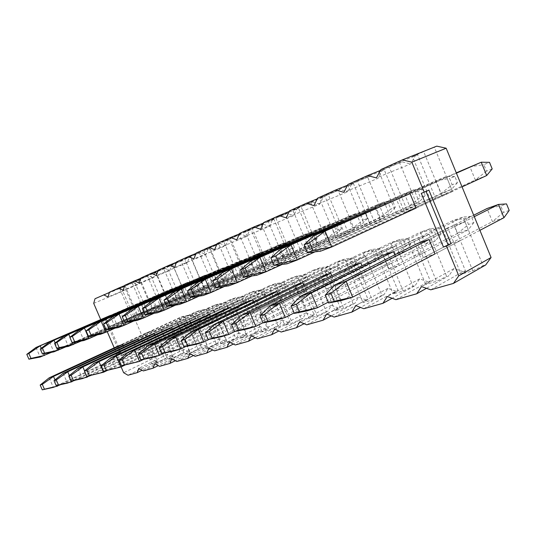<?xml version="1.0" encoding="UTF-8"?>
<svg xmlns="http://www.w3.org/2000/svg" width="536" height="536" viewBox="0 0 536 536"><rect width="100%" height="100%" fill="white"/><g stroke="black" fill="none" stroke-linecap="round" stroke-linejoin="round"><path stroke-width="0.4" stroke-dasharray="2.68 2.01" d="M474.3 216.665L429.041 239.498L454.588 226.607L460.35 240.597L435.004 253.91L423.4 257.662L417.511 243.451L473.703 215.217M334.732 285.052L341.244 300.582L492.417 221.603L503.961 217.696M479.914 230.326L435.004 253.91M509.2 210.44L503.445 212.424L500.785 205.938L506.527 203.915M503.445 212.424L492.417 221.603L487.043 208.511L500.785 205.938M300.756 296.093L306.994 310.9L457.61 233.381L468.276 229.776L463.037 217.04L393.498 251.685L429.202 234.292L446.622 276.402L448.967 275.718L426.462 288.321M471.251 216.35L463.037 217.04L452.424 220.805L457.61 233.381L468.511 224.457L465.945 218.219L471.251 216.35L473.837 222.621L468.511 224.457M394.818 254.861L399.226 265.474L388.58 268.911L382.912 255.31L452.424 220.805L465.945 218.219M473.837 222.621L468.276 229.776L328.22 302.177M456.417 173.168L410.06 193.623L436.23 182.079L423.675 151.634L412.512 156.659L417.578 154.763L415.259 155.809L410.616 163.936L376.379 177.892M462.059 186.883L416.05 208.095L404.68 212.484L398.764 198.213L456.29 172.853M313.989 235.592L320.535 251.196L475.332 179.982L486.688 175.533M492.195 168.9L486.534 171.145L483.867 164.632L489.515 162.341M486.534 171.145L475.332 179.982L469.938 166.837L483.867 164.632M280.884 248.918L287.155 263.799L441.121 193.389L451.607 189.282L446.347 176.491L375.24 207.78L401.323 196.303L389.243 167.131L378.979 171.755L384.225 169.765L382.094 170.723L377.9 178.408L343.857 192.33M454.823 176.404L446.347 176.491L435.915 180.759L441.121 193.389L452.183 184.779L449.603 178.515L454.823 176.404L457.416 182.702L452.183 184.779M375.528 208.464L380.995 221.629L370.564 225.656L364.875 211.988L435.915 180.759L449.603 178.515M457.416 182.702L451.607 189.282L315.067 251.826M269.742 306.17L275.732 320.327L425.39 244.289L435.279 240.945L430.207 228.691L360.835 262.875L396.198 245.803L413.001 286.237L415.172 285.608L392.131 298.271M438.589 227.86L430.207 228.691L420.378 232.182L425.39 244.289L436.15 235.599L433.664 229.596L438.589 227.86L441.088 233.904L436.15 235.599M362.008 265.689L366.356 276.1L356.547 279.269L351.087 266.211L420.378 232.182L433.664 229.596M441.088 233.904L435.279 240.945L294.103 312.95M250.667 261.079L256.684 275.303L409.45 205.804L419.172 201.992L414.087 189.69L343.254 220.778L369.183 209.395L357.539 181.403L348.065 185.67L353.459 183.6L351.489 184.485L347.697 191.767L313.915 205.623M422.71 189.416L414.087 189.69L404.419 193.65L409.45 205.804L420.365 197.409L417.872 191.379L422.71 189.416L425.216 195.479L420.365 197.409M343.509 221.388L348.795 234.058L339.194 237.763L333.714 224.658L404.419 193.65L417.872 191.379M425.216 195.479L419.172 201.992L282.11 264.442M241.314 315.403L247.076 328.963L395.474 254.412L404.66 251.304L399.762 239.498L330.719 273.192L365.693 256.449L381.92 295.336L383.923 294.746L360.48 307.423M408.265 238.554L399.762 239.498L390.623 242.748L395.474 254.412L406.087 245.957L403.682 240.168L408.265 238.554L410.677 244.376L406.087 245.957M331.771 275.698L336.045 285.896L326.98 288.824L321.714 276.281L390.623 242.748L403.682 240.168M410.677 244.376L404.66 251.304L262.995 322.719M222.983 272.221L228.765 285.842L380.051 217.321L389.082 213.784L384.165 201.938L313.768 232.765L339.496 221.502L328.253 194.588L319.483 198.534L324.984 196.404L323.154 197.228L319.717 204.142L286.251 217.897M392.895 201.503L384.165 201.938L375.187 205.61L380.051 217.321L390.804 209.141L388.392 203.332L392.895 201.503L395.32 207.345L390.804 209.141M313.995 233.307L319.114 245.515L310.237 248.939L304.95 236.349L375.187 205.61L388.392 203.332M395.32 207.345L389.082 213.784L252.02 275.94M215.171 323.898L220.718 336.91L367.622 263.839L376.185 260.938L371.441 249.555L302.867 282.74L337.412 266.312L353.097 303.771L354.959 303.222L331.221 315.878M380.024 248.503L371.441 249.555L362.926 252.577L367.622 263.839L378.081 255.598L375.756 250.011L380.024 248.503L382.362 254.124L378.081 255.598M303.818 284.991L308.006 294.954L299.611 297.668L294.525 285.594L362.926 252.577L375.756 250.011M382.362 254.124L376.185 260.938L234.761 331.496M197.523 282.465L203.09 295.53L352.688 228.048L361.103 224.751L356.34 213.328L286.499 243.847L311.979 232.711L301.111 206.802L292.971 210.467L298.559 208.29L296.857 209.053L293.728 215.64L260.63 229.267M365.137 212.759L356.34 213.328L347.971 216.752L352.688 228.048L363.281 220.061L360.942 214.454L365.137 212.759L367.488 218.393L363.281 220.061M286.706 244.336L291.664 256.114L283.437 259.29L278.331 247.17L347.971 216.752L360.942 214.454M367.488 218.393L361.103 224.751L224.443 286.472M191.044 331.737L196.39 344.246L341.633 272.636L349.633 269.93L345.03 258.935L277.032 291.591L311.115 275.484L326.297 311.61L328.032 311.101L304.086 323.704M353.666 257.796L345.03 258.935L337.077 261.756L341.633 272.636L351.938 264.603L349.68 259.203L353.666 257.796L355.938 263.223L351.938 264.603M277.889 293.621L282.003 303.363L274.197 305.882L269.28 294.244L337.077 261.756L349.68 259.203M355.938 263.223L349.633 269.93L209.315 339.295M174.026 291.919L179.393 304.475L327.154 238.058L335.013 234.976L330.397 223.941L261.213 254.124L286.412 243.136L275.899 218.159L268.322 221.569L273.963 219.351L272.375 220.061L269.528 226.346L236.818 239.833M339.234 223.257L330.397 223.941L322.585 227.143L327.154 238.058L337.58 230.266L335.315 224.845L339.234 223.257L341.512 228.705L337.58 230.266M261.401 254.567L266.198 265.943L258.56 268.891L253.622 257.213L322.585 227.143L335.315 224.845M341.512 228.705L335.013 234.976L199.07 296.147M168.706 338.993L173.865 351.033L317.325 280.864L324.809 278.331L320.347 267.699L252.999 299.825L286.599 284.033L301.312 318.92L302.934 318.444L278.854 330.973M329.01 266.486L320.347 267.699L312.903 270.338L317.325 280.864L327.463 273.032L325.272 267.806L329.01 266.486L331.215 271.739L327.463 273.032M253.783 301.674L257.809 311.182L250.54 313.526L245.776 302.297L312.903 270.338L325.272 267.806M331.215 271.739L324.809 278.331L185.811 346.484M152.278 300.676L157.457 312.756L303.276 247.418L310.625 244.537L306.15 233.864L237.696 263.685L262.586 252.845L252.409 228.731L245.341 231.914L251.016 229.669L249.528 230.333L246.929 236.343L214.641 249.682M315.007 233.08L306.15 233.864L298.84 236.858L303.276 247.418L313.533 239.806L311.336 234.567L315.007 233.08L317.218 238.346L313.533 239.806M237.863 264.087L242.52 275.082L235.405 277.829L230.621 266.56L298.84 236.858L311.336 234.567M317.218 238.346L310.625 244.537L175.654 305.078M147.963 345.733L152.954 357.338L294.532 288.576L301.56 286.197L297.225 275.906L230.594 307.503L263.699 292.02L277.97 325.754L279.484 325.305L255.337 337.74M305.895 274.64L297.225 275.906L290.244 278.385L294.532 288.576L304.515 280.931L302.391 275.873L305.895 274.64L308.039 279.725L304.515 280.931M231.311 309.185L235.257 318.471L228.463 320.669L223.847 309.815L290.244 278.385L302.391 275.873M308.039 279.725L301.56 286.197L164.023 353.144M132.091 308.796L137.095 320.448L287.785 253.488L283.437 243.163L215.767 272.603L240.342 261.91L230.473 238.607L223.86 241.582L229.555 239.317L228.169 239.94L225.79 245.689L193.938 258.868M292.294 242.285L283.437 243.163L276.583 245.964L280.891 256.188L290.981 248.758L288.844 243.679L292.294 242.285L294.438 247.384L290.981 248.758M215.921 272.965L220.443 283.604L213.79 286.17L209.161 275.283L276.583 245.964L288.844 243.679M294.438 247.384L287.785 253.488L153.966 313.339M128.66 352.005L133.484 363.207L273.132 295.818L279.732 293.587L275.517 283.611L209.65 314.679L242.259 299.503L256.101 332.146L257.521 331.73L233.368 344.058M284.18 282.291L275.517 283.611L268.958 285.943L273.132 295.818L282.954 288.361L280.884 283.457L284.18 282.291L286.264 287.222L282.954 288.361M210.306 316.22L214.172 325.285L207.807 327.342L203.332 316.843L268.958 285.943L280.884 283.457M286.264 287.222L279.732 293.587L143.775 359.321M110.644 357.86L115.314 368.688L252.985 302.639L259.203 300.535L255.103 290.86L190.032 321.399L222.132 306.518L235.585 338.156L236.919 337.76L212.792 349.968M263.745 289.494L255.103 290.86L248.925 293.051L252.985 302.639L262.653 295.349L260.637 290.592L263.745 289.494L265.769 294.277L262.653 295.349M190.635 322.819L194.414 331.67L188.451 333.6L184.103 323.429L248.925 293.051L260.637 290.592M265.769 294.277L259.203 300.535L124.901 365.076M113.297 316.361L118.141 327.603L266.345 261.89L262.124 251.887L195.272 280.931L219.519 270.399L209.938 247.846L203.74 250.634L209.442 248.362L208.142 248.945L205.965 254.459L174.555 267.471M270.955 250.928L262.124 251.887L255.679 254.52L259.866 264.429L269.789 257.166L267.712 252.248L270.955 250.928L273.045 255.88L269.789 257.166M195.412 281.266L199.807 291.571L193.583 293.976L189.087 283.444L255.679 254.52L267.712 252.248M273.045 255.88L266.345 261.89L133.833 321.004M95.77 323.416L100.46 334.276L246.185 269.789L242.078 260.087L176.076 288.73L199.982 278.358L190.682 256.516L184.86 259.136L190.555 256.858L189.329 257.407L187.332 262.7L156.378 275.544M250.882 259.069L242.078 260.087L236.008 262.573L240.081 272.181L249.843 265.086L247.826 260.308L250.882 259.069L252.905 263.866L249.843 265.086M176.203 289.038L180.478 299.034L174.636 301.286L170.281 291.088L236.008 262.573L247.826 260.308M252.905 263.866L246.185 269.789L115.086 328.132M93.787 363.334L98.323 373.806L233.991 309.064L239.853 307.081L235.874 297.688L171.614 327.71L203.211 313.118L216.289 343.797L217.549 343.429L193.489 355.509M244.476 296.287L235.874 297.688L230.038 299.758L233.991 309.064L243.505 301.949L241.542 297.326L244.476 296.287L246.446 300.93L243.505 301.949M172.177 329.024L175.875 337.66L170.267 339.476L166.046 329.62L230.038 299.758L241.542 297.326M246.446 300.93L239.853 307.081L107.28 370.45M77.995 368.467L82.39 378.61L216.055 315.135L221.596 313.259L217.716 304.133L154.288 333.647L185.389 319.335L198.119 349.117L199.298 348.769L175.339 360.715M226.279 302.706L217.716 304.133L212.209 306.09L216.055 315.135L225.415 308.18L223.499 303.684L226.279 302.706L228.195 307.222L225.415 308.18M154.81 334.859L158.435 343.301L153.155 345.003L149.048 335.442L212.209 306.09L223.499 303.684M228.195 307.222L221.596 313.259L90.778 375.475M84.608 370.925L86.946 376.326M63.154 373.291L67.429 383.119L199.09 320.876L204.337 319.101L200.551 310.23L137.966 339.241L168.572 325.205L180.967 354.135L182.079 353.807L158.247 365.612M209.06 308.776L200.551 310.23L195.339 312.079L199.09 320.876L208.296 314.069L206.434 309.701L209.06 308.776L210.929 313.165L208.296 314.069M138.456 340.367L142 348.614L137.022 350.222L133.022 340.936L195.339 312.079L206.434 309.701M210.929 313.165L204.337 319.101L75.295 380.192M69.345 375.528L71.717 380.989M49.191 377.826L53.345 387.367L183.024 326.317L187.989 324.635L184.304 315.999L122.563 344.521L152.68 330.745L164.753 358.879L165.812 358.571L142.12 370.235M192.752 314.525L184.304 315.999L179.359 317.754L183.024 326.317L192.076 319.657L190.26 315.403L192.752 314.525L194.575 318.799L192.076 319.657M123.019 345.566L126.489 353.626L121.779 355.147L117.893 346.122L179.359 317.754L190.26 315.403M194.575 318.799L187.989 324.635L60.742 384.62M55 379.877L57.386 385.371M79.368 330.015L83.918 340.521L227.19 277.233L223.19 267.819L158.06 296.06L181.624 285.842L172.585 264.663L167.105 267.129L172.78 264.844L171.634 265.367L169.798 270.459L139.293 283.122M231.947 266.74L223.19 267.819L217.469 270.157L221.428 279.49L231.036 272.549L229.066 267.913L231.947 266.74L233.924 271.404L231.036 272.549M158.18 296.341L162.334 306.036L156.847 308.153L152.606 298.271L217.469 270.157L229.066 267.913M233.924 271.404L227.19 277.233L97.586 334.792M63.998 336.199L68.407 346.377L209.261 284.261L205.368 275.109L141.115 302.94L164.338 292.884L155.541 272.335L150.381 274.66L156.03 272.382L154.944 272.871L153.263 277.775L123.206 290.264M214.072 273.99L205.368 275.109L199.962 277.326L203.821 286.392L213.261 279.604L211.345 275.095L214.072 273.99L215.995 278.519L213.261 279.604M141.223 303.202L145.269 312.622L140.104 314.619L135.983 305.031L199.962 277.326L211.345 275.095M215.995 278.519L209.261 284.261L81.217 341.017M70.002 337.218L72.347 342.631M49.56 342.008L53.848 351.871L192.31 290.907L188.518 282.01L125.149 309.433L148.03 299.53L139.467 279.571L134.59 281.769L140.218 279.49L139.186 279.953L137.638 284.683L108.038 296.998M197.161 280.844L188.518 282.01L183.399 284.1L187.165 292.924L196.451 286.278L194.581 281.889L197.161 280.844L199.037 285.246L196.451 286.278M125.25 309.674L129.189 318.833L124.319 320.709L120.312 311.403L183.399 284.1L194.581 281.889M199.037 285.246L192.31 290.907L65.868 346.846M55.181 342.913L57.56 348.387M35.979 347.475L40.146 357.043L176.264 297.192L172.565 288.536L110.081 315.557L132.62 305.808L124.278 286.405L119.669 288.482L125.257 286.217L95.006 298.746M181.141 287.336L172.565 288.536L167.714 290.519L171.386 299.108L180.518 292.596L178.696 288.328L181.141 287.336L182.977 291.624L180.518 292.596M110.181 315.784L114.021 324.689L109.411 326.464L105.512 317.413L167.714 290.519L178.696 288.328M182.977 291.624L176.264 297.192L51.449 352.326M41.252 348.286L43.651 353.793M454.588 226.607L465.02 221.804L447.728 227.834L465.489 270.881L461.047 274.191L472.799 270.781L460.35 240.597L448.753 244.416L423.4 257.662M447.728 227.834L443.058 230.614L461.047 274.191M443.058 230.614L417.511 243.451M109.411 326.464L144.351 311.349L132.225 283.088L133.223 282.64L137.638 284.683M124.319 320.709L152.512 308.18L140.218 279.49M152.512 308.18L160.03 305.252L147.574 276.181L148.633 275.705L153.263 277.775M140.104 314.619L168.659 301.895L156.03 272.382M168.659 301.895L176.612 298.807L163.822 268.878L164.947 268.369L169.798 270.459M156.847 308.153L185.758 295.249L172.78 264.844M185.758 295.249L194.193 291.966L181.047 261.132L182.233 260.596L187.332 262.7M174.636 301.286L203.894 288.194L190.555 256.858M203.894 288.194L212.852 284.71L199.332 252.912L200.598 252.342L205.965 254.459M193.583 293.976L223.17 280.697L209.442 248.362M223.17 280.697L232.704 276.985L218.782 244.161L220.129 243.558L225.79 245.689M213.79 286.17L243.699 272.71L229.555 239.317M243.699 272.71L253.863 268.757L239.518 234.842L240.952 234.192L246.929 236.343M235.405 277.829L265.595 264.194L251.016 229.669M265.595 264.194L276.455 259.973L261.662 224.879L263.196 224.189L269.528 226.346M258.56 268.891L289.005 255.089L273.963 219.351M289.005 255.089L300.642 250.567L285.366 214.219L287.008 213.482L293.728 215.64M283.437 259.29L314.096 245.327L298.559 208.29M314.096 245.327L326.585 240.47L310.8 202.782L312.568 201.985L319.717 204.142M310.237 248.939L341.057 234.842L324.984 196.404M341.057 234.842L354.497 229.616L338.169 190.474L340.072 189.617L347.697 191.767M339.194 237.763L370.095 223.552L353.459 183.6M370.095 223.552L384.607 217.904L367.696 177.195L369.753 176.27L377.9 178.408M370.564 225.656L401.464 211.345L384.225 169.765M401.464 211.345L417.182 205.234L399.642 162.83L401.873 161.825L410.616 163.936M404.68 212.484L435.467 198.126L417.578 154.763M435.467 198.126L452.538 191.479L434.321 147.233L436.753 146.147M465.02 221.804L483.103 265.729L485.656 264.985M430.77 289.815L463.05 271.598L465.489 270.881M463.05 271.598L453.871 268.637L448.967 275.718M429.202 234.292L413.283 239.847L430.401 281.145L425.725 284.442L436.538 281.306L446.622 276.402M395.903 299.658L428.157 281.809L430.401 281.145M428.157 281.809L419.601 278.887L415.172 285.608M396.198 245.803L381.498 250.935L398.02 290.626L393.156 293.896L403.139 291.001L413.001 286.237M363.81 308.709L395.943 291.236L398.02 290.626M395.943 291.236L387.95 288.355L383.923 294.746M365.693 256.449L352.072 261.2L368.038 299.396L363.033 302.646L372.272 299.959L381.92 295.336M334.169 317.078L366.108 299.959L368.038 299.396M366.108 299.959L358.618 297.125L354.959 303.222M337.412 266.312L324.749 270.727L340.199 307.543L335.08 310.759L343.663 308.267L353.097 303.771M306.719 324.823L338.404 308.066L340.199 307.543M338.404 308.066L331.369 305.279L328.032 311.101M311.115 275.484L299.322 279.598L314.277 315.128L309.078 318.304L317.071 315.985L326.297 311.61M281.212 332.019L314.277 315.128M312.609 315.617L305.982 312.87L302.934 318.444M286.599 284.033L275.591 287.872L290.09 322.203L284.824 325.345L292.288 323.181L301.312 318.92M257.461 338.719L290.09 322.203M288.529 322.659L282.271 319.965L279.484 325.305M263.699 292.02L253.394 295.617L267.464 328.823L262.158 331.925L269.132 329.901L277.97 325.754M235.284 344.976L267.464 328.823M265.997 329.251L260.081 326.605L257.521 331.73M242.259 299.503L232.59 302.874L246.252 335.034L240.912 338.095L247.458 336.193L256.101 332.146M214.534 350.832L246.252 335.034M244.878 335.435L239.27 332.829L236.919 337.76M222.132 306.518L213.047 309.687L226.326 340.863L220.973 343.884L227.123 342.095L235.585 338.156M195.077 356.326L226.326 340.863M225.033 341.238L219.706 338.678L217.549 343.429M203.211 313.118L194.662 316.099L207.573 346.35L202.219 349.325L208.008 347.643L216.289 343.797M176.786 361.485L207.573 346.35M206.353 346.705L201.288 344.192L199.298 348.769M185.389 319.335L177.322 322.149L189.891 351.522L184.545 354.457L189.999 352.876L198.119 349.117M159.574 366.343L189.891 351.522M188.746 351.857L183.915 349.385L182.079 353.807M168.572 325.205L160.954 327.858L173.195 356.407L167.862 359.301L173.014 357.807L180.967 354.135M143.34 370.925L173.195 356.407M172.11 356.728L167.5 354.296L165.812 358.571M152.68 330.745L145.47 333.258L157.396 361.03L152.083 363.877L156.961 362.463L164.753 358.879M93.706 303.356L122.858 291.222L151.969 358.939L156.371 361.331L157.396 361.03M122.858 291.222L124.285 286.653M137.243 314.116L125.257 286.217M133.223 282.64L109.378 292.475M132.225 283.088L124.278 286.405M105.538 319.925L119.682 352.715L120.828 352.34L106.657 319.476L101.599 321.64L100.674 319.503M151.969 358.939L123.642 372.728M119.682 352.715L115.789 354.537L121.123 366.892M107.22 331.637L102.711 321.191L101.599 321.64M115.789 354.537L116.935 354.162L114.201 347.824M109.458 292.214L139.186 279.953M148.633 275.705L124.674 285.581M147.574 276.181L139.467 279.571M131.756 316.602L127.943 307.718L105.512 317.413M453.871 268.637L421.504 286.593M419.601 278.887L387.287 296.482M387.95 288.355L355.777 305.6M358.618 297.125L326.659 314.016M331.369 305.279L299.671 321.821M305.982 312.87L274.586 329.077M282.271 319.965L251.216 335.838M260.081 326.605L229.388 342.149M239.27 332.829L208.946 348.058M219.706 338.678L189.778 353.606M201.288 344.192L171.755 358.812M183.915 349.385L154.783 363.723M167.5 354.296L138.77 368.353M156.371 361.331L128.004 375.247M401.873 161.825L380.433 170.428M380.902 169.57L415.259 155.809M369.753 176.27L347.522 185.228M347.918 184.471L382.094 170.723M340.072 189.617L317.238 198.856M317.567 198.186L351.489 184.485M312.568 201.985L289.273 211.439M289.554 210.842L323.154 197.228M287.008 213.482L263.377 223.097M263.612 222.567L296.857 209.053M263.196 224.189L239.324 233.924M239.525 233.448L272.375 220.061M240.952 234.192L216.926 244.014M217.1 243.579L249.528 230.333M220.129 243.558L196.022 253.428M196.169 253.039L228.169 239.94M200.598 252.342L176.458 262.245M176.592 261.883L208.142 248.945M182.233 260.596L158.12 270.506M158.234 270.178L189.329 257.407M164.947 268.369L140.888 278.271M140.988 277.97L171.634 265.367M124.761 285.299L154.944 272.871M425.993 191.372L421.283 193.342M425.946 191.258L428.894 190.072M106.657 319.476L102.711 321.191M120.828 352.34L116.935 354.162M472.799 270.781L483.103 265.729M452.538 191.479L416.05 208.095M430.636 200.544L412.512 156.659M434.321 147.233L423.675 151.634M442.019 196.122L436.23 182.079L398.764 198.213M413.283 239.847L382.912 255.31M408.392 242.661L425.725 284.442M419.005 238.976L436.538 281.306M399.226 265.474L424.559 252.376L413.879 255.893L388.58 268.911M381.498 250.935L351.087 266.211M376.44 253.763L393.156 293.896M386.228 250.359L403.139 291.001M366.356 276.1L391.582 263.23L381.733 266.472L356.547 279.269M352.072 261.2L321.714 276.281M346.879 264.034L363.033 302.646M355.944 260.885L372.272 299.959M336.045 285.896L361.117 273.253L351.991 276.254L326.98 288.824M324.749 270.727L294.525 285.594M319.463 273.561L335.08 310.759M327.878 270.633L343.663 308.267M308.006 294.954L332.876 282.546L324.407 285.333L299.611 297.668M299.322 279.598L269.28 294.244M293.956 282.418L309.078 318.304M301.795 279.698L317.071 315.985M282.003 303.363L306.632 291.182L298.746 293.782L274.197 305.882M275.591 287.872L245.776 302.297M270.178 290.68L284.824 325.345M277.494 288.14L292.288 323.181M257.809 311.182L282.177 299.235L274.814 301.654L250.54 313.526M253.394 295.617L223.847 309.815M247.947 298.405L262.158 331.925M254.788 296.026L269.132 329.901M235.257 318.471L259.33 306.753L252.443 309.017L228.463 320.669M232.59 302.874L203.332 316.843M227.123 305.641L240.912 338.095M233.535 303.41L247.458 336.193M214.172 325.285L237.944 313.788L231.485 315.912L207.807 327.342M213.047 309.687L184.103 323.429M207.573 312.434L220.973 343.884M213.603 310.337L227.123 342.095M194.414 331.67L217.884 320.394L211.814 322.391L188.451 333.6M194.662 316.099L166.046 329.62M189.188 318.82L202.219 349.325M194.863 316.85L208.008 347.643M175.875 337.66L199.024 326.598L193.315 328.474L170.267 339.476M177.322 322.149L149.048 335.442M171.862 324.843L184.545 354.457M177.215 322.98L189.999 352.876M158.435 343.301L181.262 332.441L175.875 334.216L153.155 345.003M160.954 327.858L133.022 340.936M155.514 330.524L167.862 359.301M160.566 328.769L173.014 357.807M142 348.614L164.505 337.955L159.42 339.63L137.022 350.222M145.47 333.258L117.893 346.122M140.05 335.891L152.083 363.877M144.834 334.236L156.961 362.463M126.489 353.626L148.673 343.167L143.862 344.748L121.779 355.147M417.182 205.234L380.995 221.629M396.432 213.824L378.979 171.755M399.642 162.83L389.243 167.131M406.904 209.757L401.323 196.303L364.875 211.988M384.607 217.904L348.795 234.058M364.902 226.071L348.065 185.67M367.696 177.195L357.539 181.403M374.563 222.319L369.183 209.395L333.714 224.658M354.497 229.616L319.114 245.515M335.737 237.394L319.483 198.534M338.169 190.474L328.253 194.588M344.682 233.917L339.496 221.502L304.95 236.349M326.585 240.47L291.664 256.114M308.689 247.9L292.971 210.467M310.8 202.782L301.111 206.802M316.99 244.671L311.979 232.711L278.331 247.17M300.642 250.567L266.198 265.943M283.531 257.669L268.322 221.569M285.366 214.219L275.899 218.159M291.262 254.66L286.412 243.136L253.622 257.213M276.455 259.973L242.52 275.082M260.074 266.774L245.341 231.914M261.662 224.879L252.409 228.731M267.29 263.973L262.586 252.845L230.621 266.56M253.863 268.757L220.443 283.604M238.145 275.29L223.86 241.582M239.518 234.842L230.473 238.607M244.898 272.67L240.342 261.91L209.161 275.283M232.704 276.985L199.807 291.571M217.609 283.263L203.74 250.634M218.782 244.161L209.938 247.846M223.941 280.804L219.519 270.399L189.087 283.444M212.852 284.71L180.478 299.034M198.333 290.747L184.86 259.136M199.332 252.912L190.682 256.516M204.276 288.442L199.982 278.358L170.281 291.088M194.193 291.966L162.334 306.036M180.203 297.788L167.105 267.129M181.047 261.132L172.585 264.663M185.798 295.617L181.624 285.842L152.606 298.271M176.612 298.807L145.269 312.622M163.125 304.421L150.381 274.66M163.822 268.878L155.541 272.335M168.398 302.371L164.338 292.884L135.983 305.031M160.03 305.252L129.189 318.833M146.998 310.679L134.59 281.769M151.976 308.749L148.03 299.53L120.312 311.403M144.351 311.349L114.021 324.689M136.466 314.773L132.62 305.808L127.943 307.718L119.669 288.482"/><path stroke-width="0.8" d="M479.914 230.326L503.961 217.696L498.527 204.437L474.3 216.665M330.933 293.319L346.115 281.353L334.732 285.052L417.511 243.451L429.041 239.498L346.115 281.353L352.715 297.118L341.244 300.582L328.575 303.014L334.276 301.286L330.933 293.319L325.252 295.108L328.575 303.014M503.961 217.696L509.2 210.44L506.527 203.915L498.527 204.437L487.043 208.511L473.703 215.217M429.041 239.498L435.004 253.91L352.715 297.118L334.276 301.286M334.732 285.052L325.252 295.108M296.287 304.247L311.115 292.723L300.756 296.093L382.912 255.31L393.498 251.685L311.115 292.723L317.439 307.758L306.994 310.9L294.304 313.413L299.483 311.838L296.287 304.247L291.122 305.875L294.304 313.413M328.22 302.177L317.439 307.758L299.483 311.838M300.756 296.093L291.122 305.875M462.059 186.883L486.688 175.533L481.228 162.214L456.417 173.168M309.641 242.58L325.084 231.13L313.989 235.592L410.06 193.623L325.084 231.13L331.717 246.975L320.535 251.196L307.443 252.711L312.997 250.587L309.641 242.58L304.106 244.764L307.443 252.711M486.688 175.533L492.195 168.9L489.515 162.341L481.228 162.214L456.29 172.853M410.06 193.623L416.05 208.095L331.717 246.975L312.997 250.587M313.989 235.592L304.106 244.764M275.906 255.913L290.981 244.852L280.884 248.918L375.24 207.78L290.981 244.852L297.333 259.953L287.155 263.799L274.077 265.467L279.122 263.538L275.906 255.913L270.881 257.896L274.077 265.467M315.067 251.826L297.333 259.953L279.122 263.538M280.884 248.918L270.881 257.896M264.73 314.203L279.216 303.088L269.742 306.17L351.087 266.211L360.835 262.875L279.216 303.088L285.279 317.453L275.732 320.327L263.069 322.886L267.799 321.453L264.73 314.203L260.014 315.691L263.069 322.886M294.103 312.95L285.279 317.453L267.799 321.453M269.742 306.17L260.014 315.691M245.193 268.047L259.9 257.36L250.667 261.079L343.254 220.778L259.9 257.36L265.99 271.786L256.684 275.303L243.666 277.092L248.275 275.33L245.193 268.047L240.604 269.863L243.666 277.092M282.11 264.442L265.99 271.786L248.275 275.33M250.667 261.079L240.604 269.863M235.874 323.302L250.011 312.575L241.314 315.403L321.714 276.281L330.719 273.192L250.011 312.575L255.84 326.324L247.076 328.963L234.48 331.556L238.822 330.243L235.874 323.302L231.552 324.669L234.48 331.556M262.995 322.719L255.84 326.324L238.822 330.243M241.314 315.403L231.552 324.669M217.107 279.149L231.452 268.811L222.983 272.221L313.768 232.765L231.452 268.811L237.301 282.619L228.765 285.842L215.847 287.731L220.068 286.117L217.107 279.149L212.899 280.81L215.847 287.731M252.02 275.94L237.301 282.619L220.068 286.117M222.983 272.221L212.899 280.81M209.375 331.663L223.177 321.299L215.171 323.898L294.525 285.594L302.867 282.74L223.177 321.299L228.785 334.477L220.718 336.91L208.223 339.523L212.216 338.31L209.375 331.663L205.402 332.916L208.223 339.523M234.761 331.496L228.785 334.477L212.216 338.31M215.171 323.898L205.402 332.916M191.325 289.333L205.315 279.33L197.523 282.465L286.499 243.847L205.315 279.33L210.95 292.562L203.09 295.53L190.293 297.5L194.173 296.013L191.325 289.333L187.459 290.867L190.293 297.5M224.443 286.472L210.95 292.562L194.173 296.013M197.523 282.465L187.459 290.867M184.967 339.362L198.441 329.332L191.044 331.737L269.28 294.244L277.032 291.591L198.441 329.332L203.848 341.995L196.39 344.246L184.016 346.866L187.701 345.747L184.967 339.362L181.295 340.521L184.016 346.866M209.315 339.295L203.848 341.995L187.701 345.747M191.044 331.737L181.295 340.521M167.58 298.72L181.228 289.025L174.026 291.919L261.213 254.124L181.228 289.025L186.655 301.735L179.393 304.475L166.736 306.498L170.327 305.131L167.58 298.72L164.009 300.133L166.736 306.498M199.07 296.147L186.655 301.735L170.327 305.131M174.026 291.919L164.009 300.133M162.408 346.477L175.56 336.769L168.706 338.993L245.776 302.297L252.999 299.825L175.56 336.769L180.779 348.949L173.865 351.033L161.631 353.653L165.041 352.621L162.408 346.477L159.011 347.549L161.631 353.653M185.811 346.484L180.779 348.949L165.041 352.621M168.706 338.993L159.011 347.549M145.638 307.389L158.951 297.989L152.278 300.676L237.696 263.685L158.951 297.989L164.19 310.217L157.457 312.756L144.961 314.826L148.284 313.553L145.638 307.389L142.335 308.696L144.961 314.826M175.654 305.078L164.19 310.217L148.284 313.553M152.278 300.676L142.335 308.696M141.491 353.077L154.334 343.663L147.963 345.733L223.847 309.815L230.594 307.503L154.334 343.663L159.373 355.402L152.954 357.338L140.868 359.951L144.037 358.986L141.491 353.077L138.342 354.068L140.868 359.951M164.023 353.144L159.373 355.402L144.037 358.986M147.963 345.733L138.342 354.068M125.297 315.429L138.295 306.304L132.091 308.796L215.767 272.603L138.295 306.304L143.353 318.083L137.095 320.448L124.767 322.545L127.849 321.365L125.297 315.429L122.228 316.642L124.767 322.545M153.966 313.339L143.353 318.083L127.849 321.365M132.091 308.796L122.228 316.642M122.054 359.207L134.596 350.075L128.66 352.005L203.332 316.843L209.65 314.679L134.596 350.075L139.467 361.405L121.565 365.807L124.513 364.909L122.054 359.207L119.113 360.132L121.565 365.807M143.775 359.321L139.467 361.405L124.513 364.909M128.66 352.005L119.113 360.132M103.93 364.922L116.185 356.058L110.644 357.86L184.103 323.429L190.032 321.399L116.185 356.058L120.908 366.999L103.562 371.267L106.316 370.43L103.93 364.922L101.19 365.787L103.562 371.267M124.901 365.076L120.908 366.999L106.316 370.43M110.644 357.86L101.19 365.787M106.389 322.9L119.079 314.036L113.297 316.361L195.272 280.931L119.079 314.036L123.97 325.399L118.141 327.603L105.994 329.72L108.862 328.628L106.389 322.9L103.535 324.025L105.994 329.72M133.833 321.004L123.97 325.399L108.862 328.628M113.297 316.361L103.535 324.025M88.775 329.861L101.163 321.245L95.77 323.416L176.076 288.73L101.163 321.245L105.9 332.226L100.46 334.276L88.487 336.414L91.167 335.389L88.775 329.861L86.108 330.913L88.487 336.414M115.086 328.132L105.9 332.226L91.167 335.389M95.77 323.416L86.108 330.913M87.006 370.262L98.979 361.653L93.787 363.334L166.046 329.62L171.614 327.71L98.979 361.653L103.555 372.232L86.738 376.373L89.311 375.589L87.006 370.262L84.44 371.073L86.738 376.373M107.28 370.45L103.555 372.232L89.311 375.589M93.787 363.334L84.44 371.073M71.154 375.26L68.749 376.017L70.98 381.15L73.392 380.419L71.154 375.26L82.859 366.885L77.995 368.467L149.048 335.442L154.288 333.647L82.859 366.885L84.608 370.925M90.778 375.475L82.39 378.61L70.98 381.15M86.946 376.326L87.301 377.13L73.392 380.419M77.995 368.467L68.749 376.017M56.28 379.95L54.022 380.667L56.186 385.639L58.458 384.948L56.28 379.95L67.73 371.803L63.154 373.291L133.022 340.936L137.966 339.241L67.73 371.803L69.345 375.528M75.295 380.192L67.429 383.119L56.186 385.639M71.717 380.989L72.038 381.733L58.458 384.948M63.154 373.291L54.022 380.667M42.297 384.366L40.173 385.036L42.277 389.853L44.414 389.21L42.297 384.366L53.499 376.426L49.191 377.826L117.893 346.122L122.563 344.521L53.499 376.426L55 379.877M60.742 384.62L53.345 387.367L42.277 389.853M57.386 385.371L57.687 386.061L44.414 389.21M49.191 377.826L40.173 385.036M72.32 336.367L84.42 327.985L79.368 330.015L158.06 296.06L84.42 327.985L89.01 338.598L83.918 340.521L72.126 342.672L74.631 341.713L72.32 336.367L69.821 337.352L72.126 342.672M97.586 334.792L89.01 338.598L74.631 341.713M79.368 330.015L69.821 337.352M56.91 342.457L54.572 343.375L56.809 348.527L59.154 347.63L56.91 342.457L68.735 334.297L63.998 336.199L141.115 302.94L68.735 334.297L70.002 337.218M81.217 341.017L68.407 346.377L56.809 348.527M72.347 342.631L73.191 344.574L59.154 347.63M63.998 336.199L54.572 343.375M42.458 348.166L40.26 349.037L42.431 354.021L44.635 353.177L42.458 348.166L54.015 340.219L49.56 342.008L125.149 309.433L54.015 340.219L55.181 342.913M65.868 346.846L53.848 351.871L42.431 354.021M57.56 348.387L58.337 350.175L44.635 353.177M49.56 342.008L40.26 349.037M28.864 353.539L26.8 354.35L28.911 359.187L30.988 358.396L28.864 353.539L40.167 345.794L35.979 347.475L110.081 315.557L40.167 345.794L41.252 348.286M51.449 352.326L40.146 357.043L28.911 359.187M43.651 353.793L44.374 355.448L30.988 358.396M35.979 347.475L26.8 354.35M446.16 148.217L411.836 162.16L402.342 159.882L436.753 146.147L446.16 148.217L491.083 257.501L485.656 264.985L453.423 283.423L430.77 289.815L421.504 286.593L416.693 293.788L395.903 299.658L387.287 296.482L382.959 303.309L363.81 308.709L355.777 305.6L351.864 312.086L334.169 317.078L326.659 314.016L323.114 320.193L306.719 324.823L299.671 321.821L296.455 327.717L281.212 332.019L274.586 329.077L271.665 334.712L257.461 338.719L251.216 335.838L248.55 341.238L235.284 344.976L229.388 342.149L226.956 347.328L214.534 350.832L208.946 348.058L206.729 353.036L195.077 356.326L189.778 353.606L187.741 358.396L176.786 361.485L171.755 358.812L169.892 363.428L159.574 366.343L154.783 363.723L153.075 368.178L143.34 370.925L138.77 368.353L137.203 372.654L128.004 375.247L123.642 372.728L121.123 366.892M109.378 292.475L95.006 298.746L93.706 303.356L100.674 319.503M195.272 280.931L195.412 281.266M237.696 263.685L237.863 264.087M286.499 243.847L286.706 244.336M343.254 220.778L343.509 221.388M122.563 344.521L123.019 345.566M154.288 333.647L154.81 334.859M190.032 321.399L190.635 322.819M230.594 307.503L231.311 309.185M277.032 291.591L277.889 293.621M330.719 273.192L331.771 275.698M393.498 251.685L394.818 254.861M114.201 347.824L107.22 331.637M453.423 283.423L458.783 275.812L446.488 246.051L443.473 247.042L421.283 193.342L424.231 192.163L411.836 162.16M402.342 159.882L380.902 169.57L376.379 177.892L367.582 175.587L347.918 184.471L343.857 192.33L335.67 190.005L317.567 198.186L313.915 205.623L306.277 203.291L289.554 210.842L286.251 217.897L279.102 215.566L263.612 222.567L260.63 229.267L253.917 226.942L239.525 233.448L236.818 239.833L230.507 237.522L217.1 243.579L214.641 249.682L208.692 247.377L196.169 253.039L193.938 258.868L188.31 256.59L176.592 261.883L174.555 267.471L169.222 265.213L158.234 270.178L156.378 275.544L151.32 273.3L140.988 277.97L139.293 283.122L134.482 280.911L124.761 285.299L123.206 290.264L118.63 288.073L109.458 292.214L108.038 296.998L103.669 294.827M360.835 262.875L362.008 265.689M302.867 282.74L303.818 284.991M252.999 299.825L253.783 301.674M209.65 314.679L210.306 316.22M171.614 327.71L172.177 329.024M137.966 339.241L138.456 340.367M375.24 207.78L375.528 208.464M313.768 232.765L313.995 233.307M261.213 254.124L261.401 254.567M215.767 272.603L215.921 272.965M124.674 285.581L118.63 288.073M392.131 298.271L382.959 303.309M426.462 288.321L416.693 293.788M491.083 257.501L458.783 275.812M360.48 307.423L351.864 312.086M331.221 315.878L323.114 320.193M304.086 323.704L296.455 327.717M278.854 330.973L271.665 334.712M255.337 337.74L248.55 341.238M233.368 344.058L226.956 347.328M212.792 349.968L206.729 353.036M193.489 355.509L187.741 358.396M175.339 360.715L169.892 363.428M158.247 365.612L153.075 368.178M142.12 370.235L137.203 372.654M380.433 170.428L367.582 175.587M347.522 185.228L335.67 190.005M317.238 198.856L306.277 203.291M289.273 211.439L279.102 215.566M263.377 223.097L253.917 226.942M239.324 233.924L230.507 237.522M216.926 244.014L208.692 247.377M196.022 253.428L188.31 256.59M176.458 262.245L169.222 265.213M158.12 270.506L151.32 273.3M140.888 278.271L134.482 280.911M446.488 246.051L451.017 243.686L428.894 190.072L424.231 192.163M451.017 243.686L443.473 247.042M448.002 244.677L425.993 191.372"/></g></svg>
